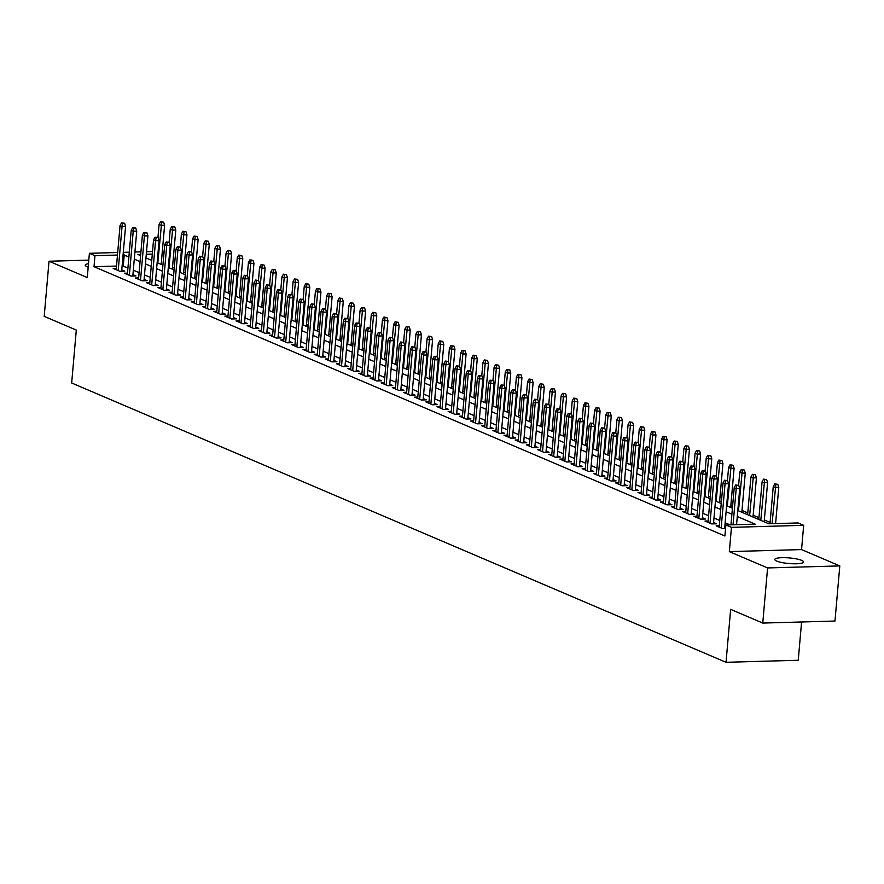 <?xml version="1.0" encoding="UTF-8"?>
<svg xmlns="http://www.w3.org/2000/svg" width="884" height="884" viewBox="0 0 884 884"><rect width="100%" height="100%" fill="white"/><g stroke="black" fill="none" stroke-linecap="round" stroke-linejoin="round"><path stroke-width="1.33" d="M801.666 560.379A14.442 2.807 5 0 0 785.6 557.693A14.442 2.807 5 0 0 774.782 559.473A14.442 2.807 5 0 0 776.682 561.075A14.442 2.807 5 0 0 792.749 563.76A14.442 2.807 5 0 0 803.567 561.992A14.442 2.807 5 0 0 801.666 560.379M88.477 263.697A14.442 2.807 5 0 0 85.262 265.156A14.442 2.807 5 0 0 87.151 266.769A14.442 2.807 5 0 0 88.179 267.156M737.797 510.532L768.815 523.77L798.097 522.952L803.678 525.328L731.466 527.35L725.875 524.974L755.157 524.146L737.278 516.521M801.556 549.594L729.333 551.616L767.588 567.937L762.759 623.065L834.971 621.043L839.8 565.915L801.556 549.594L803.678 525.328M801.589 621.982L798.241 660.271L726.029 662.293L71.67 382.993L76.3 330.063L44.2 316.362L49.029 261.233L87.273 277.554L89.395 253.299L117.694 252.504M162.302 251.575L164.048 252.316M770.108 522.444L764.329 519.969M758.936 517.67L753.157 515.206M747.776 512.908L741.996 510.444M732.571 506.421L730.825 505.67M721.399 501.648L719.664 500.908M710.239 496.885L708.493 496.145M699.067 492.123L697.332 491.371M687.907 487.349L686.161 486.609M676.735 482.587L675 481.846M665.564 477.824L663.829 477.073M654.403 473.05L652.668 472.31M643.232 468.288L641.497 467.548M632.071 463.525L630.336 462.774M620.899 458.752L619.165 458.011M609.739 453.989L607.993 453.249M598.567 449.227L596.833 448.475M587.407 444.453L585.661 443.713M576.235 439.691L574.501 438.95M565.075 434.928L563.329 434.177M553.903 430.154L552.168 429.414M542.743 425.392L540.997 424.651M531.571 420.629L529.836 419.889M520.411 415.856L518.665 415.115M509.239 411.093L507.504 410.353M498.068 406.331L496.333 405.59M486.907 401.557L485.172 400.817M475.736 396.794L474.001 396.054M464.575 392.032L462.84 391.292M453.404 387.258L451.669 386.518M442.243 382.496L440.497 381.755M431.072 377.733L429.337 376.993M419.911 372.96L418.165 372.219M408.739 368.197L407.005 367.457M397.579 363.434L395.833 362.694M386.407 358.661L384.673 357.921M375.247 353.898L373.501 353.158M364.075 349.136L362.341 348.395M352.904 344.362L351.169 343.622M341.743 339.6L340.008 338.859M330.572 334.837L328.837 334.097M319.411 330.063L317.676 329.323M308.24 325.301L306.505 324.561M297.079 320.538L295.333 319.798M285.908 315.765L284.173 315.024M274.747 311.002L273.001 310.262M263.576 306.24L261.841 305.499M252.415 301.466L250.669 300.726M241.244 296.704L239.509 295.963M230.083 291.941L228.337 291.201M218.912 287.167L217.177 286.427M207.751 282.405L206.005 281.664M196.579 277.642L194.845 276.902M185.408 272.869L183.673 272.128M174.247 268.106L172.513 267.366M767.588 567.937L839.8 565.915M88.798 260.117L49.029 261.233M719.289 525.737L716.173 525.825L722.869 528.687L725.554 528.61M708.128 520.974L705.001 521.063L711.708 523.925L716.581 523.781L713.587 522.51M696.957 516.212L693.841 516.3L700.537 519.162L705.421 519.019L702.415 517.737M685.796 511.438L682.669 511.527L689.376 514.389L694.249 514.256L691.255 512.974M674.625 506.676L671.509 506.764L678.205 509.626L683.089 509.493L680.083 508.212M663.464 501.913L660.337 502.002L667.044 504.863L671.917 504.72L668.912 503.438M652.293 497.151L649.176 497.228L655.873 500.09L660.757 499.957L657.751 498.675M641.132 492.377L638.005 492.465L644.712 495.327L649.585 495.195L646.58 493.913M629.961 487.614L626.844 487.703L633.541 490.565L638.425 490.421L635.419 489.139M618.8 482.852L615.673 482.929L622.369 485.791L627.253 485.659L624.248 484.377M607.628 478.078L604.512 478.167L611.209 481.029L616.082 480.896L613.087 479.614M596.468 473.316L593.341 473.404L600.037 476.266L604.921 476.122L601.916 474.841M585.296 468.553L582.18 468.631L588.877 471.492L593.75 471.36L590.755 470.078M574.125 463.78L571.009 463.868L577.705 466.73L582.589 466.597L579.584 465.316M562.964 459.017L559.837 459.105L566.545 461.967L571.418 461.824L568.423 460.542M551.793 454.254L548.677 454.332L555.373 457.194L560.257 457.061L557.251 455.779M540.632 449.481L537.505 449.569L544.212 452.431L549.086 452.299L546.091 451.017M529.461 444.718L526.345 444.807L533.041 447.669L537.925 447.525L534.919 446.243M518.3 439.956L515.173 440.033L521.88 442.895L526.754 442.762L523.759 441.481M507.129 435.182L504.013 435.271L510.709 438.132L515.593 438L512.587 436.718M495.968 430.42L492.841 430.508L499.548 433.37L504.421 433.226L501.416 431.944M484.797 425.657L481.681 425.734L488.377 428.596L493.261 428.464L490.255 427.182M473.636 420.883L470.509 420.972L477.205 423.834L482.089 423.701L479.084 422.419M462.465 416.121L459.349 416.209L466.045 419.071L470.929 418.928L467.923 417.646M451.304 411.358L448.177 411.447L454.873 414.298L459.757 414.165L456.752 412.883M440.133 406.585L437.016 406.673L443.713 409.535L448.586 409.402L445.591 408.121M428.961 401.822L425.845 401.911L432.541 404.773L437.425 404.629L434.42 403.347M417.8 397.06L414.673 397.148L421.381 399.999L426.254 399.866L423.259 398.585M406.629 392.286L403.513 392.374L410.209 395.236L415.093 395.104L412.088 393.822M395.468 387.523L392.341 387.612L399.049 390.474L403.922 390.33L400.927 389.048M384.297 382.761L381.181 382.849L387.877 385.7L392.761 385.568L389.756 384.286M373.136 377.987L370.009 378.076L376.717 380.938L381.59 380.805L378.595 379.523M361.965 373.225L358.849 373.313L365.545 376.175L370.429 376.031L367.424 374.75M350.804 368.462L347.677 368.551L354.385 371.402L359.258 371.269L356.252 369.987M339.633 363.689L336.517 363.777L343.213 366.639L348.097 366.506L345.091 365.225M328.472 358.926L325.345 359.014L332.041 361.876L336.926 361.733L333.92 360.451M317.301 354.164L314.185 354.252L320.881 357.103L325.765 356.97L322.759 355.688M306.14 349.39L303.013 349.478L309.709 352.34L314.594 352.208L311.588 350.926M294.969 344.627L291.853 344.716L298.549 347.578L303.422 347.434L300.427 346.152M283.808 339.865L280.681 339.953L287.377 342.804L292.261 342.672L289.256 341.39M272.637 335.091L269.51 335.18L276.217 338.042L281.09 337.909L278.095 336.627M261.465 330.329L258.349 330.417L265.045 333.279L269.929 333.135L266.924 331.854M250.305 325.566L247.177 325.655L253.885 328.505L258.758 328.373L255.763 327.091M239.133 320.793L236.017 320.881L242.713 323.743L247.597 323.61L244.592 322.328M227.973 316.03L224.845 316.118L231.553 318.98L236.426 318.837L233.431 317.555M216.801 311.267L213.685 311.356L220.381 314.207L225.265 314.074L222.26 312.792M205.641 306.494L202.513 306.582L209.221 309.444L214.094 309.312L211.099 308.03M194.469 301.731L191.353 301.82L198.049 304.682L202.933 304.538L199.928 303.256M183.308 296.969L180.181 297.057L186.889 299.908L191.762 299.775L188.756 298.494M172.137 292.195L169.021 292.284L175.717 295.146L180.601 295.013L177.596 293.731M160.976 287.433L157.849 287.521L164.546 290.383L169.43 290.239L166.424 288.957M149.805 282.67L146.689 282.758L153.385 285.609L158.258 285.477L155.264 284.195M138.644 277.896L135.517 277.985L142.213 280.847L147.098 280.714L144.092 279.432M127.473 273.134L124.357 273.222L131.053 276.084L135.926 275.941L132.931 274.659M162.954 264.78L162.092 264.802M116.511 266.073L94.013 266.703L724.913 535.991L725.875 524.974M730.007 524.853L725.145 522.775M719.753 520.477L713.974 518.013M708.592 515.715L702.813 513.25M697.421 510.941L691.642 508.477M686.26 506.178L680.481 503.714M675.089 501.416L669.31 498.952M663.917 496.642L658.149 494.178M652.757 491.88L646.977 489.416M641.585 487.117L635.806 484.653M630.425 482.344L624.645 479.879M619.253 477.581L613.474 475.117M608.093 472.818L602.313 470.354M596.921 468.056L591.142 465.581M585.76 463.282L579.981 460.818M574.589 458.52L568.81 456.056M563.428 453.757L557.649 451.282M552.257 448.984L546.478 446.519M541.096 444.221L535.317 441.757M529.925 439.458L524.146 436.983M518.753 434.685L512.985 432.221M507.593 429.922L501.814 427.458M496.421 425.16L490.642 422.685M485.261 420.386L479.482 417.922M474.089 415.624L468.31 413.159M462.929 410.861L457.15 408.386M451.757 406.087L445.978 403.623M440.597 401.325L434.817 398.861M429.425 396.562L423.646 394.087M418.265 391.789L412.485 389.325M407.093 387.026L401.314 384.562M395.933 382.264L390.153 379.788M384.761 377.49L378.982 375.026M373.589 372.728L367.821 370.263M362.429 367.965L356.65 365.49M351.257 363.191L345.489 360.727M340.097 358.429L334.318 355.965M328.925 353.666L323.146 351.191M317.765 348.893L311.986 346.429M306.593 344.13L300.814 341.666M295.433 339.368L289.654 336.892M284.261 334.594L278.482 332.13M273.101 329.831L267.322 327.367M261.929 325.069L256.15 322.594M250.769 320.295L244.99 317.831M239.597 315.533L233.818 313.069M228.437 310.77L222.657 308.295M217.265 305.997L211.486 303.532M206.094 301.234L200.325 298.77M194.933 296.471L189.154 293.996M183.762 291.698L177.982 289.234M172.601 286.935L166.822 284.471M161.429 282.173L155.65 279.709M150.269 277.399L144.49 274.935M139.097 272.637L133.318 270.173M127.937 267.874L122.114 265.918M116.301 268.371L113.185 268.46L119.881 271.311L124.766 271.178L121.76 269.896M725.642 527.649L724.747 527.273M729.333 551.616L731.466 527.35M94.013 266.703L94.975 255.686L89.395 253.299M762.759 623.065L730.659 609.363L726.029 662.293M140.7 254.404L137.915 254.482L140.589 255.62M145.982 257.918L151.761 260.382M157.142 262.681L162.921 265.156M168.314 267.454L174.093 269.918M179.474 272.217L185.253 274.681M190.646 276.979L196.425 279.454M201.806 281.753L207.585 284.217M212.978 286.515L218.757 288.98M224.138 291.278L229.917 293.753M235.31 296.052L241.089 298.516M246.47 300.814L252.249 303.278M257.642 305.577L263.421 308.052M268.813 310.35L274.581 312.814M279.974 315.113L285.753 317.577M291.145 319.875L296.913 322.351M302.306 324.649L308.085 327.113M313.477 329.412L319.257 331.876M324.638 334.174L330.417 336.649M335.809 338.948L341.589 341.412M346.97 343.71L352.749 346.174M358.142 348.473L363.921 350.948M369.302 353.246L375.081 355.711M380.474 358.009L386.253 360.473M391.634 362.772L397.413 365.247M402.806 367.545L408.585 370.009M413.966 372.308L419.745 374.772M425.138 377.07L430.917 379.545M436.309 381.844L442.077 384.308M447.47 386.606L453.249 389.071M458.641 391.369L464.42 393.844M469.802 396.142L475.581 398.607M480.973 400.905L486.752 403.369M492.134 405.668L497.913 408.143M503.305 410.441L509.085 412.905M514.466 415.204L520.245 417.668M525.637 419.966L531.417 422.43M536.798 424.74L542.577 427.204M547.969 429.502L553.749 431.967M559.13 434.265L564.909 436.729M570.302 439.039L576.081 441.503M581.473 443.801L587.241 446.265M592.634 448.564L598.413 451.028M603.805 453.337L609.573 455.801M614.966 458.1L620.745 460.564M626.137 462.862L631.916 465.327M637.298 467.636L643.077 470.1M648.469 472.399L654.248 474.863M659.63 477.161L665.409 479.625M670.801 481.935L676.58 484.399M681.962 486.697L687.741 489.161M693.133 491.46L698.913 493.924M704.294 496.233L710.073 498.698M715.465 500.996L721.245 503.46M726.626 505.758L732.405 508.223M163.916 253.752L162.115 253.796M152.302 254.073L146.302 254.238M123.296 252.349L129.307 252.183M134.909 252.017L140.921 251.852M146.523 251.697L152.534 251.531M128.898 256.846L123.075 254.89M117.473 255.056L94.975 255.686M731.886 514.223L726.107 511.748M720.714 509.449L714.946 506.985M709.554 504.687L703.774 502.222M698.382 499.924L692.603 497.449M687.222 495.151L681.442 492.686M676.05 490.388L670.271 487.924M664.89 485.625L659.11 483.15M653.718 480.852L647.939 478.388M642.558 476.089L636.778 473.625M631.386 471.327L625.607 468.851M620.225 466.553L614.446 464.089M609.054 461.791L603.275 459.326M597.893 457.028L592.114 454.553M586.722 452.254L580.943 449.79M575.55 447.492L569.782 445.028M564.39 442.729L558.611 440.254M553.218 437.956L547.439 435.492M542.058 433.193L536.279 430.729M530.886 428.431L525.107 425.955M519.726 423.657L513.947 421.193M508.554 418.894L502.775 416.43M497.394 414.132L491.614 411.657M486.222 409.358L480.443 406.894M475.062 404.596L469.282 402.132M463.89 399.833L458.111 397.358M452.73 395.06L446.95 392.595M441.558 390.297L435.779 387.833M430.386 385.534L424.618 383.059M419.226 380.761L413.447 378.297M408.054 375.998L402.286 373.534M396.894 371.236L391.115 368.772M385.722 366.462L379.943 363.998M374.562 361.7L368.783 359.236M363.39 356.937L357.611 354.473M352.23 352.163L346.451 349.699M341.058 347.401L335.279 344.937M329.898 342.638L324.119 340.174M318.726 337.865L312.947 335.401M307.566 333.102L301.787 330.638M296.394 328.34L290.615 325.876M285.234 323.566L279.454 321.102M274.062 318.804L268.283 316.339M262.891 314.041L257.122 311.577M251.73 309.267L245.951 306.803M240.558 304.505L234.779 302.041M229.398 299.742L223.619 297.278M218.226 294.969L212.447 292.505M207.066 290.206L201.287 287.742M195.894 285.444L190.115 282.979M184.734 280.67L178.955 278.206M173.562 275.907L167.783 273.443M162.402 271.145L156.623 268.681M151.23 266.371L145.451 263.907M140.07 261.609L134.291 259.145M123.285 265.885L124.246 254.857M121.638 271.266L125.572 226.315L122.058 226.415L118.202 270.592M122.644 223.332L124.6 223.276L121.528 222.856L122.644 223.332L122.058 226.415L120.047 225.553L116.191 269.742M125.572 226.315L124.6 223.276M121.528 222.856L120.047 225.553M163.639 222.182L160.568 221.762L163.639 222.182L164.612 225.221L161.098 225.321L159.087 224.459L157.949 237.509M161.684 222.238L157.805 262.968M164.612 225.221L161.186 264.415M159.087 224.459L160.568 221.762M132.81 276.029L136.744 231.078L133.23 231.177L129.362 275.366M133.815 228.094L135.76 228.039L132.699 227.619L133.815 228.094L133.23 231.177L131.219 230.315L127.351 274.504M136.744 231.078L135.76 228.039M132.699 227.619L131.219 230.315M143.97 280.803L147.904 235.84L144.39 235.94L140.534 280.129M144.976 232.868L146.932 232.812L143.86 232.382L144.976 232.868L144.39 235.94L142.39 235.089L138.523 279.267M147.904 235.84L146.932 232.812M143.86 232.382L142.39 235.089M155.142 285.565L159.076 240.614L155.562 240.713L151.694 284.891M156.148 237.63L158.103 237.575L155.032 237.155L156.148 237.63L155.562 240.713L153.551 239.851L149.683 284.04M159.076 240.614L158.103 237.575M155.032 237.155L153.551 239.851M166.314 290.328L170.236 245.376L166.733 245.476L162.866 289.665M167.308 242.393L169.264 242.338L166.192 241.918L167.308 242.393L166.733 245.476L164.722 244.614L160.855 288.803M170.236 245.376L169.264 242.338M166.192 241.918L164.722 244.614M174.8 226.945L171.728 226.525L174.8 226.945L175.783 229.984L172.269 230.083L170.258 229.221L169.109 242.271M172.855 227L168.966 267.73M175.783 229.984L172.347 269.178M170.258 229.221L171.728 226.525M185.972 231.718L182.9 231.288L185.972 231.718L186.944 234.746L183.43 234.846L181.419 233.995L180.281 247.045M184.016 231.774L180.137 272.504M186.944 234.746L183.518 273.941M181.419 233.995L182.9 231.288M197.132 236.481L194.071 236.061L197.132 236.481L198.115 239.52L194.602 239.619L192.59 238.757L191.441 251.807M195.187 236.536L191.309 277.267M198.115 239.52L194.679 278.703M192.59 238.757L194.071 236.061M208.304 241.244L205.232 240.824L208.304 241.244L209.276 244.282L205.762 244.382L203.751 243.52L202.613 256.57M206.348 241.299L202.469 282.029M209.276 244.282L205.85 283.477M203.751 243.52L205.232 240.824M177.474 295.101L181.408 250.139L177.894 250.238L174.026 294.427M178.48 247.155L180.435 247.111L177.364 246.68L178.48 247.155L177.894 250.238L175.883 249.387L172.015 293.565M181.408 250.139L180.435 247.111M177.364 246.68L175.883 249.387M219.464 246.017L216.403 245.586L219.464 246.017L220.447 249.045L216.934 249.144L214.922 248.293L213.784 261.344M217.519 246.072L213.641 286.803M220.447 249.045L217.011 288.239M214.922 248.293L216.403 245.586M188.646 299.864L192.579 254.912L189.065 255.001L185.198 299.19M189.651 251.929L191.596 251.874L188.524 251.454L189.651 251.929L189.065 255.001L187.054 254.15L183.187 298.339M192.579 254.912L191.596 251.874M188.524 251.454L187.054 254.15M230.636 250.78L227.564 250.36L230.636 250.78L231.608 253.818L228.094 253.918L226.083 253.056L224.945 266.106M228.68 250.835L224.801 291.565M231.608 253.818L228.183 293.002M226.083 253.056L227.564 250.36M199.806 304.626L203.74 259.675L200.226 259.774L196.358 303.963M200.812 256.692L202.767 256.636L199.696 256.216L200.812 256.692L200.226 259.774L198.215 258.913L194.347 303.101M203.74 259.675L202.767 256.636M199.696 256.216L198.215 258.913M241.796 255.542L238.735 255.122L241.796 255.542L242.78 258.581L239.266 258.68L237.255 257.819L236.116 270.869M239.851 255.598L235.973 296.328M242.78 258.581L239.343 297.775M237.255 257.819L238.735 255.122M210.978 309.4L214.911 264.438L211.398 264.537L207.53 308.726M211.983 261.454L213.928 261.41L210.867 260.979L211.983 261.454L211.398 264.537L209.386 263.686L205.519 307.864M214.911 264.438L213.928 261.41M210.867 260.979L209.386 263.686M252.968 260.316L249.896 259.885L252.968 260.316L253.94 263.344L250.426 263.443L248.415 262.592L247.277 275.642M251.012 260.371L247.133 301.101M253.94 263.344L250.515 302.538M248.415 262.592L249.896 259.885M222.138 314.163L226.072 269.211L222.558 269.3L218.691 313.488M223.144 266.228L225.1 266.172L222.028 265.752L223.144 266.228L222.558 269.3L220.547 268.449L216.679 312.638M226.072 269.211L225.1 266.172M222.028 265.752L220.547 268.449M264.128 265.078L261.067 264.659L264.128 265.078L265.112 268.117L261.598 268.217L259.587 267.355L258.448 280.405M262.183 265.134L258.305 305.864M265.112 268.117L261.686 307.3M259.587 267.355L261.067 264.659M233.31 318.925L237.243 273.974L233.73 274.073L229.862 318.262M234.315 270.99L236.26 270.935L233.199 270.515L234.315 270.99L233.73 274.073L231.718 273.211L227.851 317.4M237.243 273.974L236.26 270.935M233.199 270.515L231.718 273.211M275.3 269.841L272.228 269.421L275.3 269.841L276.272 272.88L272.758 272.979L270.758 272.117L269.609 285.167M273.344 269.896L269.465 310.627M276.272 272.88L272.847 312.074M270.758 272.117L272.228 269.421M244.47 323.699L248.404 278.736L244.89 278.836L241.023 323.025M245.476 275.753L247.432 275.709L244.36 275.278L245.476 275.753L244.89 278.836L242.879 277.985L239.023 322.163M248.404 278.736L247.432 275.709M244.36 275.278L242.879 277.985M286.471 274.615L283.399 274.184L286.471 274.615L287.444 277.642L283.93 277.742L281.919 276.891L280.78 289.941M284.515 274.67L280.637 315.4M287.444 277.642L284.018 316.837M281.919 276.891L283.399 274.184M255.642 328.461L259.576 283.51L256.062 283.598L252.194 327.787M256.647 280.526L258.592 280.471L255.531 280.051L256.647 280.526L256.062 283.598L254.051 282.747L250.183 326.936M259.576 283.51L258.592 280.471M255.531 280.051L254.051 282.747M297.632 279.377L294.56 278.957L297.632 279.377L298.604 282.416L295.101 282.515L293.09 281.653L291.941 294.703M295.676 279.432L291.797 320.163M298.604 282.416L295.179 321.599M293.09 281.653L294.56 278.957M308.803 284.14L305.731 283.72L308.803 284.14L309.776 287.178L306.262 287.278L304.251 286.416L303.113 299.466M306.847 284.195L302.969 324.925M309.776 287.178L306.35 326.373M304.251 286.416L305.731 283.72M319.964 288.913L316.892 288.482L319.964 288.913L320.947 291.941L317.433 292.04L315.422 291.19L314.273 304.24M318.019 288.957L314.129 329.699M320.947 291.941L317.511 331.135M315.422 291.19L316.892 288.482M266.802 333.224L270.736 288.272L267.222 288.372L263.366 332.561M267.808 285.289L269.764 285.234L266.692 284.814L267.808 285.289L267.222 288.372L265.211 287.51L261.355 331.699M270.736 288.272L269.764 285.234M266.692 284.814L265.211 287.51M277.974 337.997L281.908 293.035L278.394 293.134L274.526 337.323M278.979 290.051L280.924 289.996L277.863 289.576L278.979 290.051L278.394 293.134L276.383 292.272L272.515 336.461M281.908 293.035L280.924 289.996M277.863 289.576L276.383 292.272M289.134 342.76L293.068 297.809L289.554 297.897L285.698 342.086M290.14 294.825L292.096 294.77L289.024 294.35L290.14 294.825L289.554 297.897L287.554 297.046L283.687 341.235M293.068 297.809L292.096 294.77M289.024 294.35L287.554 297.046M331.135 293.676L328.063 293.256L331.135 293.676L332.108 296.715L328.594 296.814L326.583 295.952L325.445 309.002M329.179 293.731L325.301 334.461M332.108 296.715L328.682 335.898M326.583 295.952L328.063 293.256M300.306 347.522L304.24 302.571L300.726 302.671L296.858 346.859M301.311 299.588L303.267 299.532L300.195 299.112L301.311 299.588L300.726 302.671L298.715 301.809L294.847 345.998M304.24 302.571L303.267 299.532M300.195 299.112L298.715 301.809M342.296 298.438L339.235 298.018L342.296 298.438L343.279 301.477L339.765 301.577L337.754 300.715L336.605 313.765M340.351 298.494L336.472 339.224M343.279 301.477L339.843 340.671M337.754 300.715L339.235 298.018M311.477 352.296L315.4 307.334L311.886 307.433L308.03 351.622M312.472 304.35L314.428 304.295L311.356 303.875L312.472 304.35L311.886 307.433L309.886 306.571L306.019 350.76M315.4 307.334L314.428 304.295M311.356 303.875L309.886 306.571M353.467 303.212L350.396 302.781L353.467 303.212L354.44 306.24L350.926 306.339L348.915 305.488L347.777 318.538M351.512 303.256L347.633 343.998M354.44 306.24L351.014 345.434M348.915 305.488L350.396 302.781M322.638 357.059L326.572 312.107L323.058 312.196L319.19 356.385M323.643 309.124L325.599 309.068L322.527 308.649L323.643 309.124L323.058 312.196L321.047 311.345L317.179 355.534M326.572 312.107L325.599 309.068M322.527 308.649L321.047 311.345M364.628 307.975L361.567 307.555L364.628 307.975L365.611 311.013L362.097 311.102L360.086 310.251L358.937 323.301M362.683 308.03L358.805 348.76M365.611 311.013L362.175 350.197M360.086 310.251L361.567 307.555M333.809 361.821L337.743 316.87L334.229 316.969L330.362 361.147M334.815 313.886L336.76 313.831L333.688 313.411L334.815 313.886L334.229 316.969L332.218 316.107L328.351 360.296M337.743 316.87L336.76 313.831M333.688 313.411L332.218 316.107M375.799 312.737L372.728 312.317L375.799 312.737L376.772 315.776L373.258 315.875L371.247 315.013L370.109 328.063M373.844 312.792L369.965 353.523M376.772 315.776L373.346 354.97M371.247 315.013L372.728 312.317M344.97 366.595L348.904 321.632L345.39 321.732L341.522 365.921M345.976 318.649L347.931 318.594L344.859 318.174L345.976 318.649L345.39 321.732L343.379 320.87L339.511 365.059M348.904 321.632L347.931 318.594M344.859 318.174L343.379 320.87M386.96 317.511L383.899 317.08L386.96 317.511L387.943 320.538L384.429 320.638L382.418 319.787L381.28 332.837M385.015 317.555L381.137 358.296M387.943 320.538L384.507 359.733M382.418 319.787L383.899 317.08M356.142 371.357L360.075 326.406L356.561 326.494L352.694 370.683M357.147 323.422L359.092 323.367L356.031 322.947L357.147 323.422L356.561 326.494L354.55 325.643L350.683 369.832M360.075 326.406L359.092 323.367M356.031 322.947L354.55 325.643M398.132 322.273L395.06 321.853L398.132 322.273L399.104 325.312L395.59 325.4L393.579 324.55L392.441 337.6M396.176 322.328L392.297 363.059M399.104 325.312L395.678 364.495M393.579 324.55L395.06 321.853M367.302 376.12L371.236 331.168L367.722 331.268L363.854 375.446M368.308 328.185L370.263 328.13L367.192 327.71L368.308 328.185L367.722 331.268L365.711 330.406L361.843 374.595M371.236 331.168L370.263 328.13M367.192 327.71L365.711 330.406M409.292 327.036L406.231 326.616L409.292 327.036L410.275 330.075L406.762 330.174L404.75 329.312L403.612 342.362M407.347 327.091L403.469 367.821M410.275 330.075L406.85 369.269M404.75 329.312L406.231 326.616M378.474 380.893L382.407 335.931L378.893 336.031L375.026 380.219M379.479 332.948L381.424 332.892L378.363 332.472L379.479 332.948L378.893 336.031L376.882 335.169L373.015 379.358M382.407 335.931L381.424 332.892M378.363 332.472L376.882 335.169M389.634 385.656L393.568 340.705L390.054 340.793L386.186 384.982M390.64 337.721L392.595 337.666L389.524 337.246L390.64 337.721L390.054 340.793L388.043 339.942L384.186 384.12M393.568 340.705L392.595 337.666M389.524 337.246L388.043 339.942M400.806 390.419L404.739 345.467L401.226 345.567L397.358 389.745M401.811 342.484L403.756 342.428L400.695 342.009L401.811 342.484L401.226 345.567L399.214 344.705L395.347 388.894M404.739 345.467L403.756 342.428M400.695 342.009L399.214 344.705M420.464 331.798L417.392 331.378L420.464 331.798L421.436 334.837L417.922 334.937L415.922 334.075L414.773 347.136M418.508 331.854L414.629 372.595M421.436 334.837L418.01 374.031M415.922 334.075L417.392 331.378M431.635 336.572L428.563 336.152L431.635 336.572L432.608 339.611L429.094 339.699L427.082 338.848L425.944 351.898M429.679 336.627L425.801 377.358M432.608 339.611L429.182 378.794M427.082 338.848L428.563 336.152M442.796 341.334L439.724 340.915L442.796 341.334L443.768 344.373L440.254 344.473L438.254 343.611L437.105 356.661M440.84 341.39L436.961 382.12M443.768 344.373L440.342 383.568M438.254 343.611L439.724 340.915M411.966 395.192L415.9 350.23L412.386 350.329L408.518 394.518M412.972 347.246L414.928 347.191L411.856 346.771L412.972 347.246L412.386 350.329L410.375 349.467L406.518 393.656M415.9 350.23L414.928 347.191M411.856 346.771L410.375 349.467M453.967 346.097L450.895 345.677L453.967 346.097L454.94 349.136L451.426 349.235L449.415 348.373L448.276 361.434M452.011 346.152L448.133 386.894M454.94 349.136L451.514 388.33M449.415 348.373L450.895 345.677M423.138 399.955L427.071 354.992L423.558 355.092L419.69 399.281M424.143 352.02L426.088 351.965L423.027 351.545L424.143 352.02L423.558 355.092L421.546 354.241L417.679 398.419M427.071 354.992L426.088 351.965M423.027 351.545L421.546 354.241M465.128 350.871L462.056 350.451L465.128 350.871L466.1 353.909L462.597 353.998L460.586 353.147L459.437 366.197M463.172 350.926L459.293 391.656M466.1 353.909L462.675 393.093M460.586 353.147L462.056 350.451M434.298 404.717L438.232 359.766L434.718 359.865L430.862 404.043M435.304 356.782L437.26 356.727L434.188 356.307L435.304 356.782L434.718 359.865L432.718 359.003L428.851 403.192M438.232 359.766L437.26 356.727M434.188 356.307L432.718 359.003M476.299 355.633L473.227 355.213L476.299 355.633L477.272 358.672L473.758 358.771L471.747 357.909L470.608 370.96M474.343 355.688L470.465 396.419M477.272 358.672L473.846 397.866M471.747 357.909L473.227 355.213M445.47 409.491L449.404 364.528L445.89 364.628L442.022 408.817M446.475 361.545L448.42 361.49L445.359 361.07L446.475 361.545L445.89 364.628L443.878 363.766L440.011 407.955M449.404 364.528L448.42 361.49M445.359 361.07L443.878 363.766M487.46 360.396L484.399 359.976L487.46 360.396L488.443 363.434L484.929 363.534L482.918 362.672L481.769 375.733M485.515 360.451L481.636 401.192M488.443 363.434L485.007 402.629M482.918 362.672L484.399 359.976M456.63 414.253L460.564 369.291L457.05 369.39L453.194 413.579M457.636 366.319L459.592 366.263L456.52 365.843L457.636 366.319L457.05 369.39L455.05 368.54L451.183 412.717M460.564 369.291L459.592 366.263M456.52 365.843L455.05 368.54M467.802 419.016L471.736 374.065L468.222 374.164L464.354 418.342M468.807 371.081L470.763 371.026L467.691 370.606L468.807 371.081L468.222 374.164L466.211 373.302L462.343 417.491M471.736 374.065L470.763 371.026M467.691 370.606L466.211 373.302M478.973 423.79L482.896 378.827L479.393 378.927L475.526 423.116M479.968 375.844L481.924 375.788L478.852 375.368L479.968 375.844L479.393 378.927L477.382 378.065L473.515 422.254M482.896 378.827L481.924 375.788M478.852 375.368L477.382 378.065M498.631 365.169L495.559 364.749L498.631 365.169L499.604 368.208L496.09 368.296L494.079 367.446L492.941 380.496M496.675 365.225L492.797 405.955M499.604 368.208L496.178 407.391M494.079 367.446L495.559 364.749M509.792 369.932L506.731 369.512L509.792 369.932L510.775 372.971L507.261 373.07L505.25 372.208L504.101 385.258M507.847 369.987L503.968 410.717M510.775 372.971L507.339 412.165M505.25 372.208L506.731 369.512M520.963 374.694L517.891 374.275L520.963 374.694L521.936 377.733L518.422 377.833L516.411 376.971L515.273 390.032M519.007 374.75L515.129 415.491M521.936 377.733L518.51 416.928M516.411 376.971L517.891 374.275M490.134 428.552L494.068 383.59L490.554 383.689L486.686 427.878M491.139 380.617L493.095 380.562L490.023 380.142L491.139 380.617L490.554 383.689L488.543 382.838L484.675 427.016M494.068 383.59L493.095 380.562M490.023 380.142L488.543 382.838M532.124 379.468L529.063 379.048L532.124 379.468L533.107 382.507L529.593 382.595L527.582 381.744L526.444 394.794M530.179 379.523L526.3 420.254M533.107 382.507L529.671 421.69M527.582 381.744L529.063 379.048M501.305 433.315L505.239 388.363L501.725 388.463L497.858 432.641M502.311 385.38L504.256 385.325L501.184 384.905L502.311 385.38L501.725 388.463L499.714 387.601L495.847 431.79M505.239 388.363L504.256 385.325M501.184 384.905L499.714 387.601M543.295 384.231L540.223 383.811L543.295 384.231L544.268 387.269L540.754 387.369L538.743 386.507L537.605 399.557M541.339 384.286L537.461 425.016M544.268 387.269L540.842 426.464M538.743 386.507L540.223 383.811M512.466 438.077L516.4 393.126L512.886 393.225L509.018 437.414M513.471 390.142L515.427 390.087L512.355 389.667L513.471 390.142L512.886 393.225L510.875 392.363L507.007 436.552M516.4 393.126L515.427 390.087M512.355 389.667L510.875 392.363M554.456 388.993L551.395 388.573L554.456 388.993L555.439 392.032L551.925 392.131L549.914 391.269L548.776 404.331M552.511 389.048L548.632 429.79M555.439 392.032L552.003 431.226M549.914 391.269L551.395 388.573M523.637 442.851L527.571 397.888L524.057 397.988L520.19 442.177M524.643 394.916L526.588 394.861L523.527 394.441L524.643 394.916L524.057 397.988L522.046 397.137L518.179 441.315M527.571 397.888L526.588 394.861M523.527 394.441L522.046 397.137M565.627 393.767L562.556 393.347L565.627 393.767L566.6 396.794L563.086 396.894L561.075 396.043L559.937 409.093M563.672 393.822L559.793 434.552M566.6 396.794L563.174 435.989M561.075 396.043L562.556 393.347M534.798 447.613L538.732 402.662L535.218 402.761L531.35 446.939M535.803 399.678L537.759 399.623L534.687 399.203L535.803 399.678L535.218 402.761L533.207 401.9L529.339 446.088M538.732 402.662L537.759 399.623M534.687 399.203L533.207 401.9M576.788 398.529L573.727 398.109L576.788 398.529L577.771 401.568L574.257 401.668L572.246 400.806L571.108 413.856M574.843 398.585L570.965 439.315M577.771 401.568L574.346 440.762M572.246 400.806L573.727 398.109M545.969 452.376L549.903 407.425L546.389 407.524L542.522 451.713M546.975 404.441L548.92 404.386L545.859 403.966L546.975 404.441L546.389 407.524L544.378 406.662L540.511 450.851M549.903 407.425L548.92 404.386M545.859 403.966L544.378 406.662M587.959 403.292L584.888 402.872L587.959 403.292L588.932 406.331L585.418 406.43L583.418 405.568L582.269 418.629M586.004 403.347L582.125 444.077M588.932 406.331L585.506 445.525M583.418 405.568L584.888 402.872M557.13 457.15L561.064 412.187L557.55 412.287L553.682 456.476M558.135 409.215L560.091 409.159L557.019 408.739L558.135 409.215L557.55 412.287L555.539 411.436L551.682 455.614M561.064 412.187L560.091 409.159M557.019 408.739L555.539 411.436M599.131 408.065L596.059 407.646L599.131 408.065L600.103 411.093L596.589 411.193L594.578 410.342L593.44 423.392M597.175 408.121L593.297 448.851M600.103 411.093L596.678 450.287M594.578 410.342L596.059 407.646M568.301 461.912L572.235 416.961L568.721 417.06L564.854 461.238M569.307 413.977L571.252 413.922L568.191 413.502L569.307 413.977L568.721 417.06L566.71 416.198L562.843 460.387M572.235 416.961L571.252 413.922M568.191 413.502L566.71 416.198M610.291 412.828L607.22 412.408L610.291 412.828L611.264 415.867L607.761 415.966L605.75 415.104L604.601 428.154M608.336 412.883L604.457 453.614M611.264 415.867L607.838 455.061M605.75 415.104L607.22 412.408M579.462 466.675L583.396 421.723L579.882 421.823L576.025 466.012M580.468 418.74L582.423 418.684L579.351 418.265L580.468 418.74L579.882 421.823L577.871 420.961L574.014 465.15M583.396 421.723L582.423 418.684M579.351 418.265L577.871 420.961M621.463 417.591L618.391 417.171L621.463 417.591L622.435 420.629L618.922 420.729L616.91 419.867L615.772 432.917M619.507 417.646L615.629 458.376M622.435 420.629L619.01 459.824M616.91 419.867L618.391 417.171M590.634 471.448L594.567 426.486L591.053 426.585L587.186 470.774M591.639 423.513L593.584 423.458L590.523 423.038L591.639 423.513L591.053 426.585L589.042 425.734L585.175 469.912M594.567 426.486L593.584 423.458M590.523 423.038L589.042 425.734M632.624 422.364L629.552 421.944L632.624 422.364L633.607 425.392L630.093 425.491L628.082 424.64L626.933 437.691M630.679 422.419L626.789 463.15M633.607 425.392L630.17 464.586M628.082 424.64L629.552 421.944M601.794 476.211L605.728 431.259L602.214 431.359L598.357 475.537M602.8 428.276L604.755 428.221L601.684 427.801L602.8 428.276L602.214 431.359L600.214 430.497L596.346 474.686M605.728 431.259L604.755 428.221M601.684 427.801L600.214 430.497M643.795 427.127L640.723 426.707L643.795 427.127L644.768 430.165L641.254 430.265L639.242 429.403L638.104 442.453M641.839 427.182L637.961 467.912M644.768 430.165L641.342 469.36M639.242 429.403L640.723 426.707M612.966 480.973L616.899 436.022L613.385 436.121L609.518 480.31M613.971 433.038L615.927 432.983L612.855 432.563L613.971 433.038L613.385 436.121L611.374 435.259L607.507 479.448M616.899 436.022L615.927 432.983M612.855 432.563L611.374 435.259M654.956 431.889L651.895 431.469L654.956 431.889L655.939 434.928L652.425 435.027L650.414 434.166L649.265 447.216M653.011 431.944L649.132 472.675M655.939 434.928L652.502 474.122M650.414 434.166L651.895 431.469M624.137 485.747L628.06 440.784L624.557 440.884L620.69 485.073M625.132 437.812L627.087 437.757L624.016 437.326L625.132 437.812L624.557 440.884L622.546 440.033L618.678 484.211M628.06 440.784L627.087 437.757M624.016 437.326L622.546 440.033M666.127 436.663L663.055 436.243L666.127 436.663L667.1 439.691L663.586 439.79L661.575 438.939L660.436 451.989M664.171 436.718L660.293 477.448M667.1 439.691L663.674 478.885M661.575 438.939L663.055 436.243M635.298 490.509L639.231 445.558L635.718 445.658L631.85 489.835M636.303 442.575L638.259 442.519L635.187 442.099L636.303 442.575L635.718 445.658L633.706 444.796L629.839 488.985M639.231 445.558L638.259 442.519M635.187 442.099L633.706 444.796M677.288 441.425L674.227 441.006L677.288 441.425L678.271 444.464L674.757 444.564L672.746 443.702L671.608 456.752M675.343 441.481L671.464 482.211M678.271 444.464L674.835 483.659M672.746 443.702L674.227 441.006M646.469 495.272L650.403 450.321L646.889 450.42L643.022 494.609M647.475 447.337L649.42 447.282L646.348 446.862L647.475 447.337L646.889 450.42L644.878 449.558L641.01 493.747M650.403 450.321L649.42 447.282M646.348 446.862L644.878 449.558M688.459 446.188L685.387 445.768L688.459 446.188L689.432 449.227L685.918 449.326L683.907 448.464L682.768 461.514M686.503 446.243L682.625 486.974M689.432 449.227L686.006 488.421M683.907 448.464L685.387 445.768M657.63 500.046L661.564 455.083L658.05 455.183L654.182 499.372M658.635 452.111L660.591 452.055L657.519 451.625L658.635 452.111L658.05 455.183L656.038 454.332L652.171 498.51M661.564 455.083L660.591 452.055M657.519 451.625L656.038 454.332M699.62 450.962L696.559 450.542L699.62 450.962L700.603 453.989L697.089 454.089L695.078 453.238L693.94 466.288M697.675 451.017L693.796 491.747M700.603 453.989L697.167 493.184M695.078 453.238L696.559 450.542M668.801 504.808L672.735 459.857L669.221 459.956L665.354 504.134M669.807 456.873L671.752 456.818L668.691 456.398L669.807 456.873L669.221 459.956L667.21 459.094L663.343 503.283M672.735 459.857L671.752 456.818M668.691 456.398L667.21 459.094M710.791 455.724L707.719 455.304L710.791 455.724L711.764 458.763L708.25 458.862L706.239 458L705.101 471.05M708.835 455.779L704.957 496.51M711.764 458.763L708.338 497.957M706.239 458L707.719 455.304M679.962 509.571L683.896 464.619L680.382 464.719L676.514 508.908M680.967 461.636L682.923 461.581L679.851 461.161L680.967 461.636L680.382 464.719L678.371 463.857L674.503 508.046M683.896 464.619L682.923 461.581M679.851 461.161L678.371 463.857M721.952 460.487L718.891 460.067L721.952 460.487L722.935 463.525L719.421 463.625L717.41 462.763L716.272 475.813M720.007 460.542L716.128 501.272M722.935 463.525L719.51 502.72M717.41 462.763L718.891 460.067M691.133 514.344L695.067 469.382L691.553 469.481L687.686 513.67M692.139 466.409L694.084 466.354L691.023 465.923L692.139 466.409L691.553 469.481L689.542 468.631L685.675 512.808M695.067 469.382L694.084 466.354M691.023 465.923L689.542 468.631M733.123 465.26L730.051 464.84L733.123 465.26L734.096 468.288L730.582 468.387L728.582 467.537L727.433 480.587M731.167 465.316L727.289 506.046M734.096 468.288L730.67 507.482M728.582 467.537L730.051 464.84M702.294 519.107L706.228 474.156L702.714 474.255L698.846 518.433M703.299 471.172L705.255 471.117L702.183 470.697L703.299 471.172L702.714 474.255L700.703 473.393L696.846 517.582M706.228 474.156L705.255 471.117M702.183 470.697L700.703 473.393M744.295 470.023L741.223 469.603L744.295 470.023L745.267 473.062L741.753 473.161L739.742 472.299L738.604 485.349M742.339 470.078L738.46 510.808M745.267 473.062L741.842 512.256M739.742 472.299L741.223 469.603M713.465 523.869L717.399 478.918L713.885 479.017L710.018 523.206M714.471 475.935L716.416 475.879L713.355 475.459L714.471 475.935L713.885 479.017L711.874 478.156L708.007 522.345M717.399 478.918L716.416 475.879M713.355 475.459L711.874 478.156M755.455 474.785L752.383 474.365L755.455 474.785L756.428 477.824L752.914 477.924L750.914 477.062L747.61 514.72M753.5 474.841L749.621 515.571M756.428 477.824L753.002 517.018M750.914 477.062L752.383 474.365M724.626 528.643L728.56 483.681L725.046 483.78L721.178 527.969M725.631 480.708L727.587 480.653L724.515 480.222L725.631 480.708L725.046 483.78L723.035 482.929L719.178 527.107M728.56 483.681L727.587 480.653M724.515 480.222L723.035 482.929M766.627 479.559L763.555 479.128L766.627 479.559L767.599 482.587L764.085 482.686L762.074 481.835L758.781 519.483M764.671 479.614L760.793 520.344M767.599 482.587L764.174 521.781M762.074 481.835L763.555 479.128M736.56 524.676L739.731 488.454L736.217 488.554L733.046 524.764M736.803 485.471L738.748 485.415L735.687 484.996L736.803 485.471L736.217 488.554L734.206 487.692L730.957 524.831M739.731 488.454L738.748 485.415M735.687 484.996L734.206 487.692M777.787 484.322L774.716 483.902L777.787 484.322L778.771 487.36L775.257 487.46L773.246 486.598L769.997 523.737M775.832 484.377L772.086 523.671M778.771 487.36L775.599 523.582M773.246 486.598L774.716 483.902"/></g></svg>
